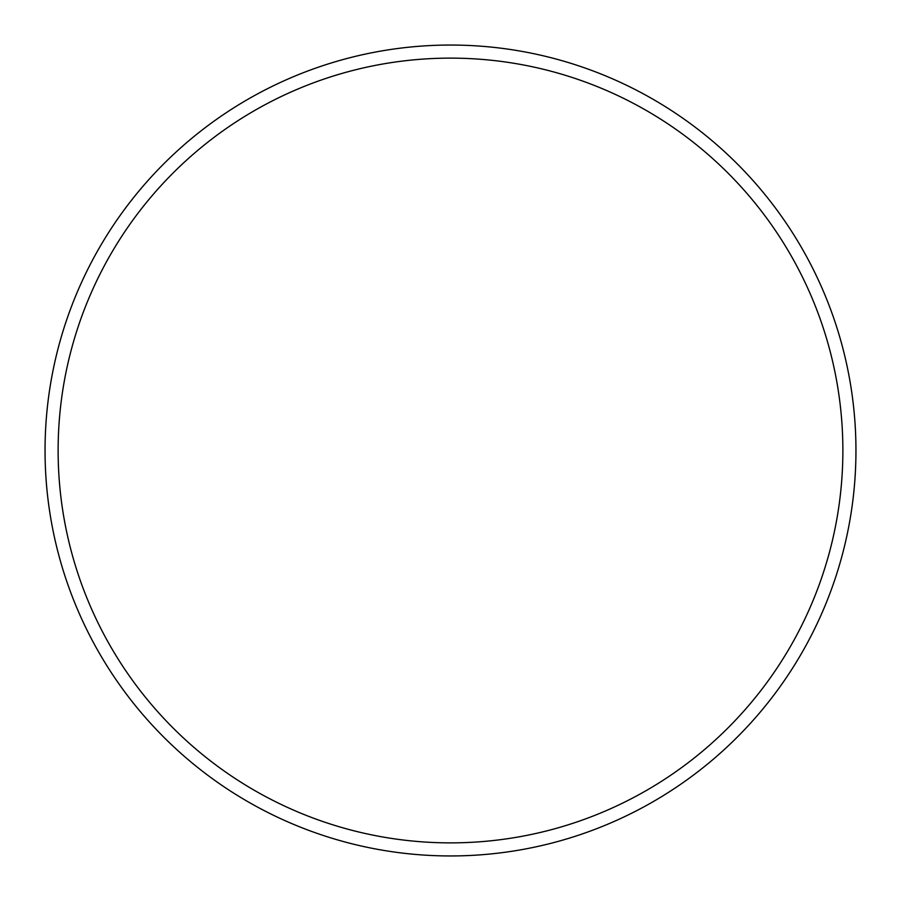 <?xml version="1.0" encoding="UTF-8"?>
<svg xmlns="http://www.w3.org/2000/svg" width="901" height="901" viewBox="0 0 901 901"><rect width="100%" height="100%" fill="white"/><g stroke="black" fill="none" stroke-linecap="round" stroke-linejoin="round"><path stroke-width="1.35" d="M842.874 450.5A392.374 392.374 0 0 0 450.5 58.126A392.374 392.374 0 0 0 58.126 450.5A392.374 392.374 0 0 0 450.5 842.874A392.374 392.374 0 0 0 842.874 450.5M45.05 450.5A405.45 405.45 0 0 1 450.5 45.05A405.45 405.45 0 0 1 855.95 450.5A405.45 405.45 0 0 1 450.5 855.95A405.45 405.45 0 0 1 45.05 450.5"/></g></svg>

